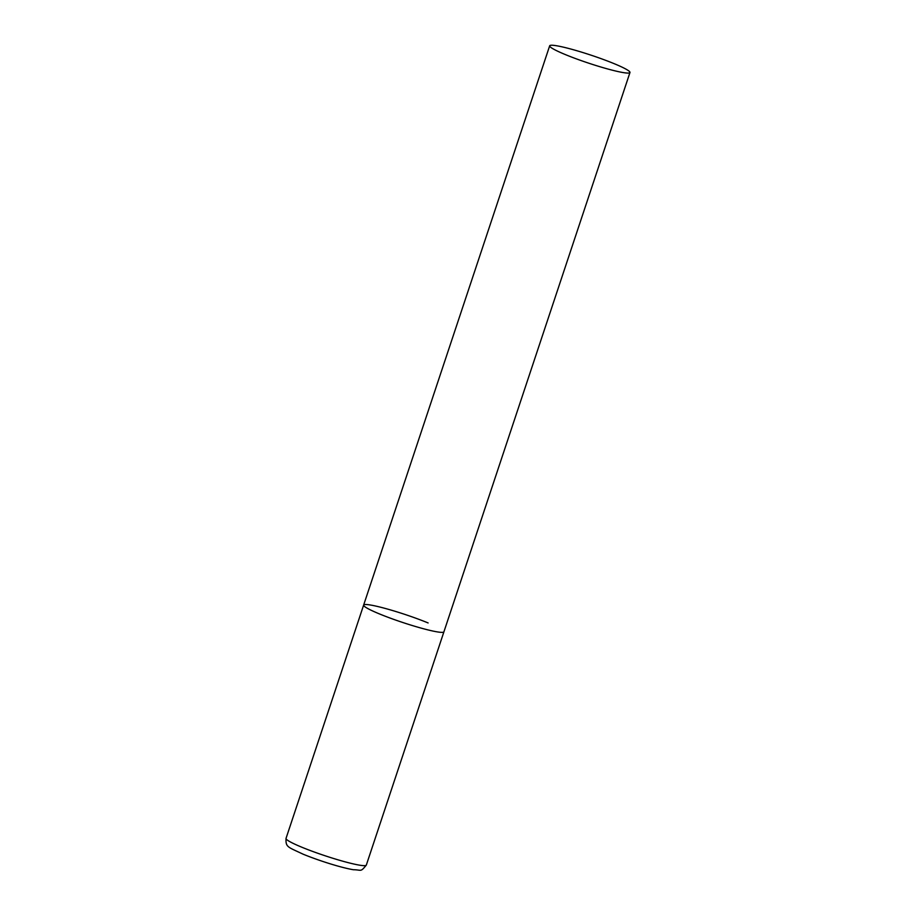 <?xml version="1.0" encoding="UTF-8"?>
<svg xmlns="http://www.w3.org/2000/svg" width="916" height="916" viewBox="0 0 916 916"><rect width="100%" height="100%" fill="white"/><g stroke="black" fill="none" stroke-linecap="round" stroke-linejoin="round"><path stroke-width="1.37" d="M629.968 72.513A42.308 4.168 18.4 0 0 603.289 59.448A42.308 4.168 18.4 0 0 557.867 45.983A42.308 4.168 18.4 0 0 549.68 45.8A42.308 4.168 18.4 0 0 576.37 58.864A42.308 4.168 18.4 0 0 621.781 72.33A42.308 4.168 18.4 0 0 629.968 72.513L366.32 865.093A42.308 4.168 -161.6 0 1 343.408 861.372A42.308 4.168 -161.6 0 1 301.833 847.22A42.308 4.168 -161.6 0 1 286.032 838.38L363.641 605.075A42.308 4.168 18.4 0 0 390.319 618.14A42.308 4.168 18.4 0 0 435.741 631.616A42.308 4.168 18.4 0 0 443.928 631.788A42.308 4.168 -161.6 0 1 421.017 628.078A42.308 4.168 -161.6 0 1 379.453 613.926A42.308 4.168 -161.6 0 1 363.641 605.075A42.308 4.168 -161.6 0 1 386.541 608.797A42.308 4.168 -161.6 0 1 428.115 622.949M366.32 865.093C360.274 872.501 361.774 869.799 353.358 869.731C340.374 867.532 318.218 860.376 303.15 854.204C287.441 846.762 285.666 847.243 286.032 838.38M363.641 605.075L549.68 45.8"/></g></svg>
